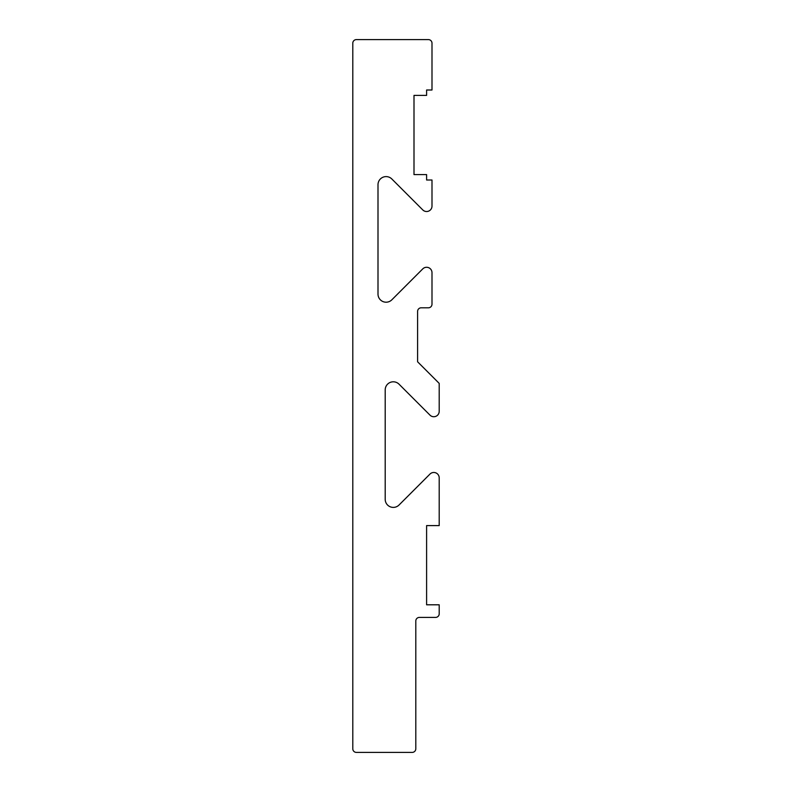 <?xml version="1.0" encoding="UTF-8"?>
<svg xmlns="http://www.w3.org/2000/svg" width="792" height="792" viewBox="0 0 792 792"><rect width="100%" height="100%" fill="white"/><g stroke="black" fill="none" stroke-linecap="round" stroke-linejoin="round"><path stroke-width="1.19" d="M431.996 90.001L426.601 90.001L426.601 95.396L413.998 95.396L413.998 174.596L426.601 174.596L426.601 180.002L431.996 180.002L431.996 206.118A5.396 5.396 0 0 1 422.779 209.93L391.832 178.982A8.098 8.098 0 0 0 378.002 184.704L378.002 294.099A8.098 8.098 0 0 0 391.832 299.822L422.779 268.864A5.396 5.396 0 0 1 431.996 272.686L431.996 304.197A3.604 3.604 0 0 1 428.403 307.801L421.195 307.801A3.604 3.604 0 0 0 417.602 311.404L417.602 361.796L439.204 383.397L439.204 411.315A5.396 5.396 0 0 1 429.977 415.127L399.029 384.179A8.098 8.098 0 0 0 385.199 389.902L385.199 499.297A8.098 8.098 0 0 0 399.029 505.019L429.977 474.071A5.396 5.396 0 0 1 439.204 477.883L439.204 525.601L426.601 525.601L426.601 604.801L439.204 604.801L439.204 613.8A3.604 3.604 0 0 1 435.6 617.404L419.404 617.404A3.604 3.604 0 0 0 415.8 620.997L415.8 748.796A3.604 3.604 0 0 1 412.196 752.4L356.4 752.4A3.604 3.604 0 0 1 352.796 748.796L352.796 43.204A3.604 3.604 0 0 1 356.4 39.6L428.403 39.6A3.604 3.604 0 0 1 431.996 43.204L431.996 90.001"/></g></svg>
